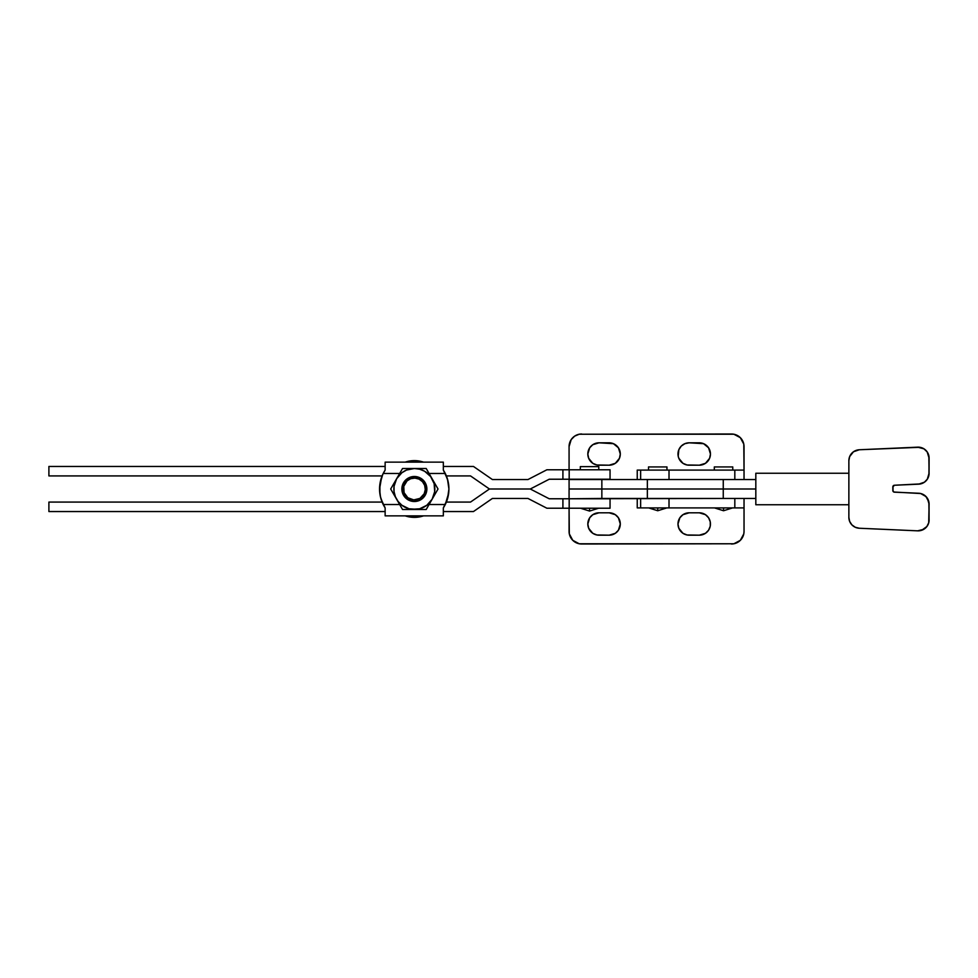 <?xml version="1.0" encoding="UTF-8"?>
<svg xmlns="http://www.w3.org/2000/svg" width="978" height="978" viewBox="0 0 978 978"><rect width="100%" height="100%" fill="white"/><g stroke="black" fill="none" stroke-linecap="round" stroke-linejoin="round"><path stroke-width="1.47" d="M666.959 470.088L666.959 466.934L648.512 466.934L648.512 470.088L648.512 466.934L666.959 466.934L666.959 470.088M669.013 479.538L669.013 470.088L640.627 470.088L640.627 479.538L640.627 470.088L744.038 470.088L734.82 470.088L734.82 479.538L734.82 470.088L669.013 470.088L669.013 479.538M732.766 470.088L732.766 466.934L714.319 466.934L714.319 470.088L714.319 466.934L732.766 466.934L732.766 470.088M637.253 470.088L640.627 470.088L637.24 470.088L637.24 479.538M640.627 507.912L640.627 498.462L640.627 507.912L637.253 507.912L669.013 507.912L640.627 507.912M732.571 507.912L723.549 510.748L723.549 507.912L723.549 510.748L714.527 507.912M666.764 507.912L657.742 510.748L657.742 507.912L657.742 510.748L648.72 507.912M744.038 507.912L669.013 507.912L669.013 498.462L669.013 507.912L744.038 507.912L744.038 531.396L744.038 498.462M734.82 498.462L734.82 507.912L734.82 498.462M708.573 517.778L705.48 514.685L699.27 512.802A11.186 11.186 0 0 1 710.456 523.988A11.186 11.186 0 0 1 699.27 535.186L705.48 533.303L708.573 530.21L710.248 526.176L710.248 521.812L708.573 517.778L709.612 519.709M618.414 517.778L615.321 514.685L609.111 512.802A11.186 11.186 0 0 1 620.296 523.988A11.186 11.186 0 0 1 609.111 535.186L615.321 533.303L618.414 530.21L620.296 523.988L618.414 517.778L619.441 519.709M709.612 458.291L710.456 454.012A11.186 11.186 0 0 1 699.27 465.198L705.48 463.315L709.612 458.291L708.573 460.222M619.441 458.291L620.296 454.012A11.186 11.186 0 0 1 609.111 465.198L615.321 463.315L619.441 458.291L618.414 460.222M733.879 434.232L731.422 433.987A12.616 12.616 0 0 1 744.038 446.604L744.038 470.088L743.793 444.134L740.346 437.679L733.879 434.232L579.221 434.232L731.422 433.987M679.869 460.222L678.842 458.291L682.962 463.315L686.996 464.978L699.27 465.198L689.184 465.198A11.186 11.186 0 0 1 677.986 454.012A11.186 11.186 0 0 1 689.184 442.814L684.893 443.67L681.263 446.09L678.842 449.721L678.206 456.188L677.986 454.012M589.71 460.222L588.683 458.291L592.802 463.315L596.837 464.978L609.111 465.198L599.013 465.198A11.186 11.186 0 0 1 587.827 454.012A11.186 11.186 0 0 1 599.013 442.814L592.802 444.697L589.71 447.79L587.827 454.012L588.683 458.291M744.038 489L709.771 489L744.038 489M696.458 489L663.255 489L696.458 489M602.619 489L638.683 489L602.619 489M569.074 498.462L569.074 489L755.823 489L569.098 489L569.074 479.538L755.823 479.538L723.255 479.538L723.255 489L647.35 489L647.35 479.538L647.35 489L601.849 489L601.849 479.538L723.255 479.538L723.255 489L755.823 489L723.255 489L723.255 498.462L647.35 498.462L647.35 489L723.255 489L723.255 498.462L569.074 498.768L601.849 498.462L601.849 489L647.35 489L647.35 498.462L601.849 498.462L601.849 489L569.074 489L601.849 489L601.849 479.538L569.074 479.232M569.074 469.77L569.074 446.604A12.616 12.616 0 0 1 581.678 433.987M569.074 446.604L571.189 439.587L574.673 436.115L579.221 434.232M710.456 454.012L708.573 447.79L703.549 443.67L689.184 442.814L699.27 442.814A11.186 11.186 0 0 1 710.456 454.012M678.206 456.188L678.842 458.291M620.296 454.012L618.414 447.79L613.389 443.67L599.013 442.814L609.111 442.814A11.186 11.186 0 0 1 620.296 454.012M638.683 489L652.216 489L638.683 489M579.221 543.768L581.678 544.012A12.616 12.616 0 0 1 569.074 531.396L569.074 508.23L569.306 533.866L572.766 540.321L579.221 543.768L733.879 543.768L581.678 544.012M744.038 531.396L743.793 533.866L744.038 531.396A12.616 12.616 0 0 1 731.422 544.012M678.842 519.709L679.869 517.778L677.986 523.988L678.842 528.279L682.962 533.303L686.996 534.966L699.27 535.186L689.184 535.186A11.186 11.186 0 0 1 677.986 523.988A11.186 11.186 0 0 1 689.184 512.802L682.962 514.685L679.869 517.778M588.683 519.709L589.71 517.778L587.827 523.988L588.683 528.279L592.802 533.303L596.837 534.966L609.111 535.186L599.013 535.186A11.186 11.186 0 0 1 587.827 523.988A11.186 11.186 0 0 1 599.013 512.802L592.802 514.685L589.71 517.778M743.793 533.866L740.346 540.321L733.879 543.768M699.27 512.802L689.184 512.802L699.27 512.802M609.111 512.802L599.013 512.802L609.111 512.802M408.987 500.284L409.672 498.866A10.929 10.929 0 0 1 404.501 484.306A10.929 10.929 0 0 1 419.061 479.134L419.745 477.716A12.494 12.494 0 0 0 403.083 483.621A12.494 12.494 0 0 0 408.987 500.284A12.494 12.494 0 0 1 403.083 483.621A12.494 12.494 0 0 1 419.745 477.716L415.014 476.518L410.185 477.215L405.992 479.709L403.083 483.621L401.885 488.352L402.581 493.181L405.075 497.362L408.987 500.284L413.718 501.482L418.547 500.785L422.728 498.291L425.65 494.379L426.848 489.648L426.151 484.819L423.645 480.638L419.745 477.716A12.494 12.494 0 0 1 425.65 494.379A12.494 12.494 0 0 1 408.987 500.284A12.494 12.494 0 0 0 425.65 494.379A12.494 12.494 0 0 0 419.745 477.716L419.061 479.134L414.929 478.095L410.711 478.707L407.056 480.883L403.78 486.31L404.073 492.655L407.838 497.753L413.792 499.905L419.953 498.389L424.232 493.694L425.271 489.562L424.66 485.345L422.484 481.689L419.061 479.134A10.929 10.929 0 0 1 424.232 493.694A10.929 10.929 0 0 1 409.672 498.866L408.987 500.284M423.511 462.142A28.374 28.374 0 0 0 405.222 462.142A28.374 28.374 0 0 1 423.511 462.142M445.271 473.486A34.805 34.805 0 0 1 448.914 489L448.682 484.99A34.805 34.805 0 0 1 448.682 485.002A34.805 34.805 0 0 0 448.682 484.978L447.997 481.029A34.805 34.805 0 0 0 447.985 481.017A34.805 34.805 0 0 1 447.997 481.054L445.271 473.486L429.073 473.486L445.271 473.486L444.342 471.751L445.271 473.486A34.805 34.805 0 0 0 443.34 470.1L447.496 479.147L448.914 489A34.805 34.805 0 0 0 448.914 488.988L447.496 498.853L443.34 507.9L445.271 504.514L429.073 504.514L445.271 504.514L443.34 507.9L443.34 515.858L443.34 507.9A34.805 34.805 0 0 0 445.271 504.514L448.682 493.01A34.805 34.805 0 0 0 448.682 492.998M402.533 509.489L408.401 509.489L402.533 509.489L390.699 489L402.533 468.511L426.2 468.511L438.022 489L426.2 509.489L423.303 509.489L426.2 509.489L429.122 504.428M411.371 509.489L420.369 509.489L409.061 508.792L401.885 505.259L398.107 501.469L395.43 496.836L394.048 491.677L394.048 486.323L396.616 478.755L401.885 472.741L406.518 470.063L414.366 468.511L419.672 469.208L424.611 471.249L430.626 476.53L434.159 483.694L434.684 491.677L432.117 499.245L426.836 505.259L419.672 508.792L408.401 509.489L426.2 509.489M414.366 468.511L417.374 468.511L414.366 468.511A20.489 20.489 0 0 1 432.117 478.755L435.1 483.939L432.117 478.755A20.489 20.489 0 0 1 432.117 499.245L430.601 501.848L432.117 499.245A20.489 20.489 0 0 1 396.616 499.245L395.112 496.641L396.616 499.245A20.489 20.489 0 0 1 396.616 478.755L398.119 476.152L396.616 478.755A20.489 20.489 0 0 1 414.366 468.511M430.613 476.152L432.117 478.755L430.613 476.152M427.655 471.029L429.122 473.584L427.655 471.029M433.609 496.641L432.117 499.245L433.609 496.641M436.567 491.518L435.1 494.073L438.022 489L435.1 483.939M398.119 501.848L396.616 499.245L398.119 501.848M401.078 506.971L399.611 504.416L401.078 506.971M395.112 481.359L396.616 478.755L395.112 481.359M392.166 486.482L393.633 483.927L392.166 486.482M392.154 491.518L395.112 496.641M408.401 468.511L411.371 468.511L408.401 468.511M402.533 468.511L405.454 468.511L402.533 468.511L398.119 476.152M420.369 509.489L423.303 509.489M426.2 468.511L417.374 468.511M399.66 473.486L383.205 473.486L381.628 477.178L379.562 489L380.491 496.971L383.205 504.514L399.66 504.514L383.205 504.514L385.136 507.9L380.98 498.853L379.916 493.976L379.916 484.024L382.74 474.477L385.136 470.1L383.205 473.486L399.66 473.486M426.481 492.068L426.738 487.203M385.136 462.142L385.136 470.1L385.136 462.142L443.34 462.142L385.136 462.142M443.34 470.1L443.34 462.142L443.34 470.1L443.34 466.457L473.474 466.457L492.386 479.538L527.986 479.538L546.898 469.77L569.184 469.77L569.184 479.232L610.052 479.232L610.052 469.77L569.184 469.77L569.184 479.232L562.912 479.232L562.912 469.77L610.052 469.77L610.052 479.232L549.208 479.232L530.296 489L489.44 489L470.516 502.081L446.359 502.081L470.516 502.081L489.44 489L470.516 475.919L446.359 475.919L470.516 475.919L489.44 489L530.296 489L489.44 489L530.296 489L549.208 479.232L562.912 479.232L562.912 469.77L546.898 469.77L527.986 479.538L492.386 479.538L473.474 466.457L443.34 466.457M385.136 515.858L443.34 515.858L385.136 515.858L385.136 507.9L385.136 515.858M385.136 466.457L48.9 466.457L48.9 475.919L382.117 475.919L48.9 475.919L48.9 466.457L385.136 466.457L385.136 470.1A34.805 34.805 0 0 0 383.205 473.486L385.136 470.1M443.34 511.543L473.474 511.543L443.34 511.543L443.34 507.9M385.136 507.9L383.205 504.514A34.805 34.805 0 0 0 385.136 507.9L385.136 511.543L48.9 511.543L385.136 511.543M448.682 493.01L448.914 489A34.805 34.805 0 0 1 445.271 504.514M383.205 504.514A34.805 34.805 0 0 1 383.205 473.486M448.401 483.022L448.621 484.44M448.621 493.56L448.401 494.978M381.224 499.648L380.772 498.095M380.772 479.905L381.224 478.352M423.511 515.858A28.374 28.374 0 0 1 405.222 515.858A28.374 28.374 0 0 0 423.511 515.858M434.159 494.306L433.303 496.836M848.855 517.313A10.941 10.941 90 0 1 848.867 516.922L848.867 460.687A10.941 10.941 90 0 1 859.32 449.758L917.645 447.166A10.941 10.941 90 0 1 929.063 458.095L927.156 451.873L923.978 448.841L919.882 447.301L859.32 449.758L853.476 451.763L849.65 456.616L848.867 460.687L848.867 516.922A10.941 10.941 -90 0 0 848.855 517.313L849.65 521.384L851.887 524.868L855.273 527.264L859.307 528.242A10.941 10.941 90 0 1 848.855 517.313M723.255 498.462L755.823 498.462L723.255 498.462M917.645 530.834L923.733 529.33L926.887 526.543L928.745 522.765L929.1 504.171L927.352 498.242L924.491 495.247L920.714 493.535L893.831 492.02L892.841 490.491L892.841 486.922L894.442 485.247L918.648 484.171L924.491 482.166L927.352 479.171L928.904 475.32L929.1 458.095A10.941 10.941 -90 0 0 918.171 447.154M917.608 530.834L859.307 528.242L917.608 530.834L921.777 530.223L926.851 526.543L928.709 522.765L929.1 504.171A10.941 10.941 -90 0 0 918.648 493.242L894.405 492.166A1.675 1.675 90 0 1 892.816 490.491L892.841 490.491A1.675 1.675 -90 0 0 894.442 492.166L918.611 493.242A10.941 10.941 90 0 1 929.063 504.171L929.063 520.675A10.941 10.941 90 0 1 917.608 530.834M929.1 458.095L929.063 473.242L929.1 458.095M918.648 484.171A10.941 10.941 -90 0 0 929.1 473.242L929.063 473.242A10.941 10.941 90 0 1 918.611 484.171L894.405 485.247L918.648 484.171M918.195 530.846A10.941 10.941 -90 0 0 929.1 520.675L928.868 502.093L926.032 496.604L920.677 493.535L893.794 492.02L892.926 491.115L892.816 486.922L892.841 490.491L892.926 486.298L894.442 485.247A1.675 1.675 -90 0 0 892.841 486.922L892.816 486.922A1.675 1.675 90 0 1 894.405 485.247L920.677 483.89L924.454 482.166L927.315 479.171L929.063 473.242L928.843 455.907L927.12 451.873L923.953 448.841L917.645 447.166M848.867 504.758L848.843 503.095L848.843 504.758L755.823 504.758L755.823 473.242L755.823 504.758L848.843 504.758M893.012 486.188L893.012 491.225M892.987 491.164L892.987 486.249L892.987 491.164M848.843 474.905L848.867 473.242L848.843 474.905M755.823 473.242L848.843 473.242L755.823 473.242M589.563 511.066L589.563 508.23L589.563 511.066L580.541 508.23L589.563 511.066L598.585 508.23L589.563 511.066M598.78 469.77L598.78 466.616L580.333 466.616L580.333 469.77L580.333 466.616L598.78 466.616L598.78 469.77M610.052 498.768L549.208 498.768L530.296 489L549.208 498.768L569.184 498.768L569.184 508.23L610.052 508.23L610.052 498.768L569.184 498.768L569.184 508.23L610.052 508.23L610.052 498.768M382.117 502.081L48.9 502.081L48.9 511.543L48.9 502.081L382.117 502.081M473.474 511.543L492.386 498.462L527.986 498.462L546.898 508.23L569.184 508.23L562.912 508.23L562.912 498.768L562.912 508.23L546.898 508.23L527.986 498.462L492.386 498.462L473.474 511.543M744.038 470.088L744.038 479.538M637.24 498.462L637.24 507.912"/></g></svg>
